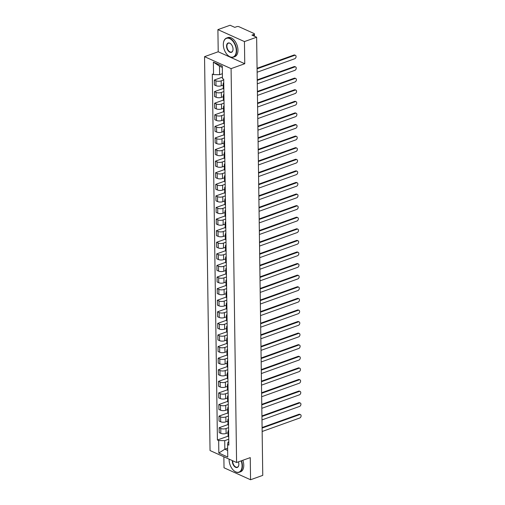 <?xml version="1.0" encoding="UTF-8"?>
<svg xmlns="http://www.w3.org/2000/svg" width="505" height="505" viewBox="0 0 505 505"><rect width="100%" height="100%" fill="white"/><g stroke="black" fill="none" stroke-linecap="round" stroke-linejoin="round"><path stroke-width="0.76" d="M223.866 456.779L224.018 467.788L250.562 479.75L262.758 475.375L256.635 37.212L244.445 41.587L217.901 29.625L218.21 51.762L204.544 56.667L210.042 450.548L236.586 462.517L231.088 68.629L244.755 63.725L244.445 41.587M217.901 29.625L230.097 25.25L234.793 27.365L236.693 26.683A1.622 0.65 -0.8 0 1 238.979 26.727L254.002 33.494A1.622 0.65 -0.8 0 1 254.4 33.911L254.432 36.221M250.562 479.75L250.253 457.612L236.586 462.517M253.864 35.962L253.838 34.416L251.938 35.097L256.635 37.212M253.838 34.416A1.622 0.65 -0.8 0 0 254.4 33.911M223.728 79.948L221.177 80.863A3.731 1.496 179.2 0 1 215.913 80.775L214.297 80.049L214.366 84.947L215.982 85.68A3.731 1.496 -0.8 0 0 221.247 85.768L223.204 85.067M223.784 84.303A3.731 1.496 179.2 0 1 223.178 83.502A3.731 1.496 179.2 0 1 223.766 82.681M222.446 77.12L214.297 80.049M223.178 83.502L223.248 88.407A3.731 1.496 -0.8 0 0 223.854 89.208M223.885 91.538L221.335 92.453A3.731 1.496 179.2 0 1 216.077 92.364L214.455 91.639L214.524 96.537L216.146 97.269A3.731 1.496 -0.8 0 0 221.405 97.358L223.361 96.657M223.949 95.893A3.731 1.496 179.2 0 1 223.343 95.091A3.731 1.496 179.2 0 1 223.923 94.271M223.254 88.482L214.455 91.639M223.343 95.091L223.412 99.996A3.731 1.496 -0.8 0 0 224.018 100.798M224.05 103.127L221.499 104.043A3.731 1.496 179.2 0 1 216.241 103.954L214.619 103.222L214.688 108.127L216.304 108.859A3.731 1.496 -0.8 0 0 221.569 108.947L223.526 108.247M224.113 107.483A3.731 1.496 179.2 0 1 223.5 106.681A3.731 1.496 179.2 0 1 224.087 105.861M223.412 100.072L214.619 103.222M223.5 106.681L223.57 111.586A3.731 1.496 -0.8 0 0 224.182 112.388M224.214 114.717L221.663 115.632A3.731 1.496 179.2 0 1 216.399 115.544L214.783 114.812L214.852 119.717L216.468 120.449A3.731 1.496 -0.8 0 0 221.727 120.537L223.683 119.837M224.27 119.073A3.731 1.496 179.2 0 1 223.664 118.271A3.731 1.496 179.2 0 1 224.252 117.45M223.576 111.655L214.783 114.812M223.664 118.271L223.734 123.176A3.731 1.496 -0.8 0 0 224.34 123.978M224.371 126.307L221.821 127.222A3.731 1.496 179.2 0 1 216.563 127.134L214.941 126.401L215.01 131.306L216.632 132.039A3.731 1.496 -0.8 0 0 221.891 132.127L223.848 131.426M224.435 130.662A3.731 1.496 179.2 0 1 223.829 129.861A3.731 1.496 179.2 0 1 224.409 129.04M223.74 123.245L214.941 126.401M223.829 129.861L223.892 134.759A3.731 1.496 -0.8 0 0 224.504 135.567M224.536 137.897L221.985 138.812A3.731 1.496 179.2 0 1 216.721 138.724L215.105 137.991L215.174 142.896L216.79 143.628A3.731 1.496 -0.8 0 0 222.055 143.717L224.012 143.01M224.599 142.252A3.731 1.496 179.2 0 1 223.986 141.451A3.731 1.496 179.2 0 1 224.573 140.63M223.898 134.835L215.105 137.991M223.986 141.451L224.056 146.349A3.731 1.496 -0.8 0 0 224.662 147.151M224.7 149.486L222.143 150.402A3.731 1.496 179.2 0 1 216.885 150.313L215.269 149.581L215.332 154.486L216.954 155.212A3.731 1.496 -0.8 0 0 222.213 155.306L224.169 154.599M224.757 153.842A3.731 1.496 179.2 0 1 224.151 153.04A3.731 1.496 179.2 0 1 224.738 152.22M224.062 146.425L215.269 149.581M224.151 153.04L224.22 157.939A3.731 1.496 -0.8 0 0 224.826 158.74M224.858 161.076L222.307 161.991A3.731 1.496 179.2 0 1 217.049 161.903L215.427 161.171L215.496 166.076L217.118 166.802A3.731 1.496 -0.8 0 0 222.377 166.896L224.334 166.189M224.921 165.432A3.731 1.496 179.2 0 1 224.315 164.624A3.731 1.496 179.2 0 1 224.895 163.809M224.226 158.014L215.427 161.171M224.315 164.624L224.378 169.529A3.731 1.496 -0.8 0 0 224.99 170.33M225.022 172.666L222.471 173.581A3.731 1.496 179.2 0 1 217.207 173.493L215.591 172.761L215.66 177.665L217.276 178.391A3.731 1.496 -0.8 0 0 222.541 178.48L224.498 177.779M225.085 177.015A3.731 1.496 179.2 0 1 224.472 176.213A3.731 1.496 179.2 0 1 225.06 175.399M224.384 169.604L215.591 172.761M224.472 176.213L224.542 181.118A3.731 1.496 -0.8 0 0 225.148 181.92M225.186 184.256L222.629 185.171A3.731 1.496 179.2 0 1 217.371 185.076L215.749 184.35L215.818 189.255L217.44 189.981A3.731 1.496 -0.8 0 0 222.699 190.069L224.656 189.369M225.243 188.605A3.731 1.496 179.2 0 1 224.637 187.803A3.731 1.496 179.2 0 1 225.224 186.989M224.548 181.194L215.749 184.35M224.637 187.803L224.706 192.708A3.731 1.496 -0.8 0 0 225.312 193.51M225.344 195.845L222.793 196.761A3.731 1.496 179.2 0 1 217.535 196.666L215.913 195.94L215.982 200.845L217.598 201.571A3.731 1.496 -0.8 0 0 222.863 201.659L224.82 200.958M225.407 200.195A3.731 1.496 179.2 0 1 224.794 199.393A3.731 1.496 179.2 0 1 225.382 198.572M224.712 192.784L215.913 195.94M224.794 199.393L224.864 204.298A3.731 1.496 -0.8 0 0 225.476 205.099M225.508 207.435L222.957 208.344A3.731 1.496 179.2 0 1 217.693 208.256L216.077 207.53L216.146 212.428L217.762 213.16A3.731 1.496 -0.8 0 0 223.027 213.249L224.984 212.548M225.565 211.784A3.731 1.496 179.2 0 1 224.959 210.983A3.731 1.496 179.2 0 1 225.546 210.162M224.87 204.373L216.077 207.53M224.959 210.983L225.028 215.887A3.731 1.496 -0.8 0 0 225.634 216.689M225.666 219.018L223.115 219.934A3.731 1.496 179.2 0 1 217.857 219.845L216.235 219.119L216.304 224.018L217.926 224.75A3.731 1.496 -0.8 0 0 223.185 224.839L225.142 224.138M225.729 223.374A3.731 1.496 179.2 0 1 225.123 222.572A3.731 1.496 179.2 0 1 225.703 221.752M225.034 215.963L216.235 219.119M225.123 222.572L225.192 227.477A3.731 1.496 -0.8 0 0 225.798 228.279M225.83 230.608L223.279 231.524A3.731 1.496 179.2 0 1 218.021 231.435L216.399 230.709L216.468 235.608L218.084 236.34A3.731 1.496 -0.8 0 0 223.349 236.428L225.306 235.728M225.893 234.964A3.731 1.496 179.2 0 1 225.28 234.162A3.731 1.496 179.2 0 1 225.868 233.342M225.192 227.553L216.399 230.709M225.28 234.162L225.35 239.067A3.731 1.496 -0.8 0 0 225.962 239.869M225.994 242.198L223.444 243.113A3.731 1.496 179.2 0 1 218.179 243.025L216.563 242.293L216.626 247.198L218.248 247.93A3.731 1.496 -0.8 0 0 223.507 248.018L225.464 247.317M226.051 246.554A3.731 1.496 179.2 0 1 225.445 245.752A3.731 1.496 179.2 0 1 226.032 244.931M225.356 239.143L216.563 242.293M225.445 245.752L225.514 250.657A3.731 1.496 -0.8 0 0 226.12 251.458M226.152 253.788L223.601 254.703A3.731 1.496 179.2 0 1 218.343 254.615L216.721 253.882L216.79 258.787L218.412 259.519A3.731 1.496 -0.8 0 0 223.671 259.608L225.628 258.907M226.215 258.143A3.731 1.496 179.2 0 1 225.609 257.342A3.731 1.496 179.2 0 1 226.189 256.521M225.52 250.726L216.721 253.882M225.609 257.342L225.672 262.24A3.731 1.496 -0.8 0 0 226.284 263.048M226.316 265.377L223.766 266.293A3.731 1.496 179.2 0 1 218.501 266.204L216.885 265.472L216.954 270.377L218.57 271.109A3.731 1.496 -0.8 0 0 223.835 271.198L225.792 270.497M226.379 269.733A3.731 1.496 179.2 0 1 225.767 268.931A3.731 1.496 179.2 0 1 226.354 268.111M225.678 262.316L216.885 265.472M225.767 268.931L225.836 273.83A3.731 1.496 -0.8 0 0 226.442 274.632M226.48 276.967L223.923 277.883A3.731 1.496 179.2 0 1 218.665 277.794L217.049 277.062L217.112 281.967L218.734 282.699A3.731 1.496 -0.8 0 0 223.993 282.787L225.95 282.08M226.537 281.323A3.731 1.496 179.2 0 1 225.931 280.521A3.731 1.496 179.2 0 1 226.518 279.701M225.842 273.906L217.049 277.062M225.931 280.521L226 285.42A3.731 1.496 -0.8 0 0 226.606 286.221M226.638 288.557L224.087 289.472A3.731 1.496 179.2 0 1 218.829 289.384L217.207 288.652L217.276 293.557L218.899 294.282A3.731 1.496 -0.8 0 0 224.157 294.377L226.114 293.67M226.701 292.913A3.731 1.496 179.2 0 1 226.095 292.111A3.731 1.496 179.2 0 1 226.676 291.29M226.006 285.495L217.207 288.652M226.095 292.111L226.158 297.009A3.731 1.496 -0.8 0 0 226.77 297.811M226.802 300.147L224.252 301.062A3.731 1.496 179.2 0 1 218.987 300.974L217.371 300.241L217.44 305.146L219.056 305.872A3.731 1.496 -0.8 0 0 224.321 305.967L226.278 305.26M226.859 304.496A3.731 1.496 179.2 0 1 226.253 303.694A3.731 1.496 179.2 0 1 226.84 302.88M226.164 297.085L217.371 300.241M226.253 303.694L226.322 308.599A3.731 1.496 -0.8 0 0 226.928 309.401M226.966 311.736L224.409 312.652A3.731 1.496 179.2 0 1 219.151 312.563L217.529 311.831L217.598 316.736L219.22 317.462A3.731 1.496 -0.8 0 0 224.479 317.55L226.436 316.85M227.023 316.086A3.731 1.496 179.2 0 1 226.417 315.284A3.731 1.496 179.2 0 1 227.004 314.47M226.328 308.675L217.529 311.831M226.417 315.284L226.486 320.189A3.731 1.496 -0.8 0 0 227.092 320.991M227.124 323.326L224.573 324.242A3.731 1.496 179.2 0 1 219.315 324.147L217.693 323.421L217.762 328.326L219.378 329.052A3.731 1.496 -0.8 0 0 224.643 329.14L226.6 328.439M227.187 327.676A3.731 1.496 179.2 0 1 226.575 326.874A3.731 1.496 179.2 0 1 227.162 326.06M226.493 320.265L217.693 323.421M226.575 326.874L226.644 331.779A3.731 1.496 -0.8 0 0 227.256 332.58M227.288 334.916L224.738 335.831A3.731 1.496 179.2 0 1 219.473 335.737L217.857 335.011L217.926 339.916L219.542 340.641A3.731 1.496 -0.8 0 0 224.807 340.73L226.764 340.029M227.345 339.265A3.731 1.496 179.2 0 1 226.739 338.464A3.731 1.496 179.2 0 1 227.326 337.643M226.65 331.854L217.857 335.011M226.739 338.464L226.808 343.368A3.731 1.496 -0.8 0 0 227.414 344.17M227.446 346.499L224.895 347.415A3.731 1.496 179.2 0 1 219.637 347.326L218.015 346.6L218.084 351.499L219.707 352.231A3.731 1.496 -0.8 0 0 224.965 352.32L226.922 351.619M227.509 350.855A3.731 1.496 179.2 0 1 226.903 350.053A3.731 1.496 179.2 0 1 227.484 349.233M226.814 343.444L218.015 346.6M226.903 350.053L226.972 354.958A3.731 1.496 -0.8 0 0 227.578 355.76M227.61 358.089L225.06 359.005A3.731 1.496 179.2 0 1 219.801 358.916L218.179 358.19L218.248 363.089L219.864 363.821A3.731 1.496 -0.8 0 0 225.129 363.909L227.086 363.209M227.673 362.445A3.731 1.496 179.2 0 1 227.061 361.643A3.731 1.496 179.2 0 1 227.648 360.822M226.972 355.034L218.179 358.19M227.061 361.643L227.13 366.548A3.731 1.496 -0.8 0 0 227.742 367.35M227.774 369.679L225.224 370.594A3.731 1.496 179.2 0 1 219.959 370.506L218.343 369.78L218.406 374.678L220.028 375.411A3.731 1.496 -0.8 0 0 225.287 375.499L227.244 374.798M227.831 374.035A3.731 1.496 179.2 0 1 227.225 373.233A3.731 1.496 179.2 0 1 227.812 372.412M227.136 366.624L218.343 369.78M227.225 373.233L227.294 378.138A3.731 1.496 -0.8 0 0 227.9 378.939M227.932 381.269L225.382 382.184A3.731 1.496 179.2 0 1 220.123 382.096L218.501 381.363L218.57 386.268L220.193 387A3.731 1.496 -0.8 0 0 225.451 387.089L227.408 386.388M227.995 385.624A3.731 1.496 179.2 0 1 227.389 384.823A3.731 1.496 179.2 0 1 227.97 384.002M227.3 378.213L218.501 381.363M227.389 384.823L227.452 389.727A3.731 1.496 -0.8 0 0 228.064 390.529M228.096 392.858L225.546 393.774A3.731 1.496 179.2 0 1 220.281 393.685L218.665 392.953L218.734 397.858L220.35 398.59A3.731 1.496 -0.8 0 0 225.615 398.679L227.572 397.978M228.159 397.214A3.731 1.496 179.2 0 1 227.547 396.412A3.731 1.496 179.2 0 1 228.134 395.592M227.458 389.797L218.665 392.953M227.547 396.412L227.616 401.311A3.731 1.496 -0.8 0 0 228.222 402.119M228.26 404.448L225.703 405.363A3.731 1.496 179.2 0 1 220.445 405.275L218.829 404.543L218.892 409.448L220.515 410.18A3.731 1.496 -0.8 0 0 225.773 410.268L227.73 409.568M228.317 408.804A3.731 1.496 179.2 0 1 227.711 408.002A3.731 1.496 179.2 0 1 228.298 407.181M227.622 401.387L218.829 404.543M227.711 408.002L227.78 412.901A3.731 1.496 -0.8 0 0 228.386 413.702M228.418 416.038L225.868 416.953A3.731 1.496 179.2 0 1 220.609 416.865L218.987 416.133L219.056 421.037L220.679 421.77A3.731 1.496 -0.8 0 0 225.937 421.858L227.894 421.151M228.481 420.394A3.731 1.496 179.2 0 1 227.875 419.592A3.731 1.496 179.2 0 1 228.456 418.771M227.787 412.976L218.987 416.133M227.875 419.592L227.938 424.49A3.731 1.496 -0.8 0 0 228.55 425.292M228.582 427.628L226.032 428.543A3.731 1.496 179.2 0 1 220.767 428.455L219.151 427.722L219.22 432.627L220.836 433.353A3.731 1.496 -0.8 0 0 226.101 433.448L228.058 432.741M228.639 431.983A3.731 1.496 179.2 0 1 228.033 431.175A3.731 1.496 179.2 0 1 228.62 430.361M227.944 424.566L219.151 427.722M228.033 431.175L228.102 436.08A3.731 1.496 -0.8 0 0 228.708 436.882M222.314 67.436L219.492 66.161L219.612 74.708L222.402 73.705M219.612 74.708L213.552 74.607L213.375 62.121L222.295 66.142L222.465 78.622L223.715 79.184L228.828 445.139L227.578 444.577L227.755 457.057L218.835 453.035L218.659 440.556L224.719 440.657L224.839 449.204L227.66 450.473M213.552 74.607L212.302 74.039L217.415 439.994L218.659 440.556M204.544 56.667L231.088 68.629M218.21 51.762L244.755 63.725M227.629 448.2L224.839 449.204L218.835 453.035M228.74 439.217L224.719 440.657M227.578 444.577L228.014 442.14L228.778 441.869M228.108 436.156L217.415 439.994M213.375 62.121L219.492 66.161M257.07 68.263L293.96 55.026A1.862 1.3 -65.7 0 1 294.75 55.039L295.444 55.348A1.862 1.3 114.3 0 0 294.649 55.342L257.077 68.819M257.127 72.234L294.699 58.757A1.862 1.3 114.3 0 0 296.031 57.059A1.862 1.3 114.3 0 0 295.444 55.348M257.234 79.853L294.125 66.616A1.862 1.3 -65.7 0 1 294.914 66.622L295.602 66.938A1.862 1.3 114.3 0 0 294.813 66.925L257.241 80.409M257.291 83.824L294.863 70.346A1.862 1.3 114.3 0 0 296.189 68.648A1.862 1.3 114.3 0 0 295.602 66.938M257.392 91.443L294.282 78.206A1.862 1.3 -65.7 0 1 295.078 78.212L295.766 78.528A1.862 1.3 114.3 0 0 294.977 78.515L257.405 91.998M257.449 95.413L295.021 81.936A1.862 1.3 114.3 0 0 296.353 80.238A1.862 1.3 114.3 0 0 295.766 78.528M257.556 103.026L294.447 89.795A1.862 1.3 -65.7 0 1 295.236 89.802L295.924 90.117A1.862 1.3 114.3 0 0 295.135 90.105L257.563 103.582M257.613 107.003L295.185 93.526A1.862 1.3 114.3 0 0 296.517 91.828A1.862 1.3 114.3 0 0 295.924 90.117M223.324 44.749A9.892 5.896 -109.7 0 0 227.919 55.386A9.892 5.896 -109.7 0 0 236.277 50.588A9.892 5.896 -109.7 0 0 230.356 38.967A9.892 5.896 -109.7 0 0 223.444 42.912A9.892 5.896 -109.7 0 0 223.324 44.749M223.456 42.818A10.138 6.041 70.3 0 1 223.469 42.729A10.138 6.041 70.3 0 1 226.562 38.064A10.138 6.041 70.3 0 1 236.618 50.595A10.138 6.041 70.3 0 1 233.405 57.147A10.138 6.041 70.3 0 1 228.058 55.512A10.138 6.041 70.3 0 1 227.989 55.449M226.562 46.214A4.949 2.948 70.3 0 1 230.741 43.815A4.949 2.948 70.3 0 1 233.039 49.13A4.949 2.948 70.3 0 1 232.975 50.052A4.949 2.948 70.3 0 1 229.523 52.021A4.949 2.948 70.3 0 1 226.562 46.214M230.81 43.878A4.703 2.803 -109.7 0 0 228.393 43.178A4.703 2.803 -109.7 0 0 226.903 46.22A4.703 2.803 -109.7 0 0 231.574 52.034A4.703 2.803 -109.7 0 0 232.994 49.957M226.562 38.064L227.906 37.578A10.138 6.041 70.3 0 1 237.969 50.115A10.138 6.041 70.3 0 1 234.756 56.661L233.405 57.147M229.131 459.152A9.892 5.896 -109.7 0 0 229.118 459.885A9.892 5.896 -109.7 0 0 233.714 470.521A9.892 5.896 -109.7 0 0 242.072 465.724A9.892 5.896 -109.7 0 0 241.169 460.869M241.485 460.756A10.138 6.041 70.3 0 1 242.419 465.73A10.138 6.041 70.3 0 1 239.2 472.276A10.138 6.041 70.3 0 1 233.853 470.641A10.138 6.041 70.3 0 1 233.783 470.578M238.392 461.867A4.949 2.948 70.3 0 1 238.833 464.265A4.949 2.948 70.3 0 1 238.777 465.181A4.949 2.948 70.3 0 1 235.317 467.157A4.949 2.948 70.3 0 1 232.357 461.343A4.949 2.948 70.3 0 1 232.388 460.623M232.723 460.775A4.703 2.803 -109.7 0 0 232.704 461.349A4.703 2.803 -109.7 0 0 237.369 467.163A4.703 2.803 -109.7 0 0 238.789 465.092M242.836 460.27A10.138 6.041 70.3 0 1 243.763 465.244A10.138 6.041 70.3 0 1 240.55 471.796L239.2 472.276M257.72 114.616L294.611 101.385A1.862 1.3 -65.7 0 1 295.4 101.391L296.088 101.707A1.862 1.3 114.3 0 0 295.299 101.694L257.727 115.172M257.771 118.593L295.343 105.116A1.862 1.3 114.3 0 0 296.675 103.418A1.862 1.3 114.3 0 0 296.088 101.707M257.878 126.206L294.768 112.975A1.862 1.3 -65.7 0 1 295.558 112.981L296.252 113.29A1.862 1.3 114.3 0 0 295.463 113.284L257.891 126.761M257.935 130.183L295.507 116.699A1.862 1.3 114.3 0 0 296.839 115.007A1.862 1.3 114.3 0 0 296.252 113.29M258.042 137.796L294.933 124.565A1.862 1.3 -65.7 0 1 295.722 124.571L296.41 124.88A1.862 1.3 114.3 0 0 295.621 124.874L258.049 138.351M258.099 141.772L295.671 128.289A1.862 1.3 114.3 0 0 297.003 126.597A1.862 1.3 114.3 0 0 296.41 124.88M258.207 149.385L295.097 136.154A1.862 1.3 -65.7 0 1 295.886 136.161L296.574 136.47A1.862 1.3 114.3 0 0 295.785 136.464L258.213 149.941M258.257 153.362L295.829 139.879A1.862 1.3 114.3 0 0 297.161 138.187A1.862 1.3 114.3 0 0 296.574 136.47M258.364 160.975L295.255 147.744A1.862 1.3 -65.7 0 1 296.044 147.75L296.738 148.06A1.862 1.3 114.3 0 0 295.943 148.053L258.371 161.531M258.421 164.946L295.993 151.468A1.862 1.3 114.3 0 0 297.325 149.777A1.862 1.3 114.3 0 0 296.738 148.06M258.528 172.565L295.419 159.327A1.862 1.3 -65.7 0 1 296.208 159.34L296.896 159.649A1.862 1.3 114.3 0 0 296.107 159.643L258.535 173.12M258.585 176.535L296.157 163.058A1.862 1.3 114.3 0 0 297.489 161.366A1.862 1.3 114.3 0 0 296.896 159.649M258.693 184.155L295.577 170.917A1.862 1.3 -65.7 0 1 296.372 170.93L297.06 171.239A1.862 1.3 114.3 0 0 296.271 171.233L258.699 184.71M258.743 188.125L296.315 174.648A1.862 1.3 114.3 0 0 297.647 172.956A1.862 1.3 114.3 0 0 297.06 171.239M258.85 195.744L295.741 182.507A1.862 1.3 -65.7 0 1 296.53 182.52L297.224 182.829A1.862 1.3 114.3 0 0 296.429 182.823L258.857 196.3M258.907 199.715L296.479 186.238A1.862 1.3 114.3 0 0 297.811 184.546A1.862 1.3 114.3 0 0 297.224 182.829M259.014 207.334L295.905 194.097A1.862 1.3 -65.7 0 1 296.694 194.109L297.382 194.419A1.862 1.3 114.3 0 0 296.593 194.406L259.021 207.89M259.071 211.305L296.643 197.827A1.862 1.3 114.3 0 0 297.969 196.129A1.862 1.3 114.3 0 0 297.382 194.419M259.172 218.924L296.063 205.686A1.862 1.3 -65.7 0 1 296.852 205.693L297.546 206.008A1.862 1.3 114.3 0 0 296.757 205.996L259.185 219.479M259.229 222.894L296.801 209.417A1.862 1.3 114.3 0 0 298.133 207.719A1.862 1.3 114.3 0 0 297.546 206.008M259.336 230.507L296.227 217.276A1.862 1.3 -65.7 0 1 297.016 217.283L297.704 217.598A1.862 1.3 114.3 0 0 296.915 217.586L259.343 231.069M259.393 234.484L296.965 221.007A1.862 1.3 114.3 0 0 298.297 219.309A1.862 1.3 114.3 0 0 297.704 217.598M259.501 242.097L296.391 228.866A1.862 1.3 -65.7 0 1 297.18 228.872L297.868 229.188A1.862 1.3 114.3 0 0 297.079 229.175L259.507 242.652M259.551 246.074L297.123 232.597A1.862 1.3 114.3 0 0 298.455 230.899A1.862 1.3 114.3 0 0 297.868 229.188M259.658 253.687L296.549 240.456A1.862 1.3 -65.7 0 1 297.338 240.462L298.032 240.771A1.862 1.3 114.3 0 0 297.243 240.765L259.671 254.242M259.715 257.664L297.287 244.186A1.862 1.3 114.3 0 0 298.619 242.488A1.862 1.3 114.3 0 0 298.032 240.771M259.822 265.276L296.713 252.045A1.862 1.3 -65.7 0 1 297.502 252.052L298.19 252.361A1.862 1.3 114.3 0 0 297.401 252.355L259.829 265.832M259.879 269.253L297.451 255.77A1.862 1.3 114.3 0 0 298.783 254.078A1.862 1.3 114.3 0 0 298.19 252.361M259.987 276.866L296.871 263.635A1.862 1.3 -65.7 0 1 297.666 263.642L298.354 263.951A1.862 1.3 114.3 0 0 297.565 263.945L259.993 277.422M260.037 280.843L297.609 267.36A1.862 1.3 114.3 0 0 298.941 265.668A1.862 1.3 114.3 0 0 298.354 263.951M260.144 288.456L297.035 275.225A1.862 1.3 -65.7 0 1 297.824 275.231L298.518 275.541A1.862 1.3 114.3 0 0 297.723 275.534L260.151 289.011M260.201 292.427L297.773 278.949A1.862 1.3 114.3 0 0 299.105 277.258A1.862 1.3 114.3 0 0 298.518 275.541M260.309 300.046L297.199 286.815A1.862 1.3 -65.7 0 1 297.988 286.821L298.676 287.13A1.862 1.3 114.3 0 0 297.887 287.124L260.315 300.601M260.365 304.016L297.937 290.539A1.862 1.3 114.3 0 0 299.269 288.847A1.862 1.3 114.3 0 0 298.676 287.13M260.466 311.635L297.357 298.398A1.862 1.3 -65.7 0 1 298.152 298.411L298.84 298.72A1.862 1.3 114.3 0 0 298.051 298.714L260.479 312.191M260.523 315.606L298.095 302.129A1.862 1.3 114.3 0 0 299.427 300.437A1.862 1.3 114.3 0 0 298.84 298.72M260.63 323.225L297.521 309.988A1.862 1.3 -65.7 0 1 298.31 310.001L299.004 310.31A1.862 1.3 114.3 0 0 298.209 310.304L260.637 323.781M260.687 327.196L298.259 313.719A1.862 1.3 114.3 0 0 299.591 312.027A1.862 1.3 114.3 0 0 299.004 310.31M260.795 334.815L297.685 321.578A1.862 1.3 -65.7 0 1 298.474 321.59L299.162 321.9A1.862 1.3 114.3 0 0 298.373 321.893L260.801 335.37M260.851 338.786L298.423 325.308A1.862 1.3 114.3 0 0 299.749 323.617A1.862 1.3 114.3 0 0 299.162 321.9M260.952 346.405L297.843 333.167A1.862 1.3 -65.7 0 1 298.632 333.18L299.326 333.489A1.862 1.3 114.3 0 0 298.537 333.477L260.965 346.96M261.009 350.375L298.581 336.898A1.862 1.3 114.3 0 0 299.913 335.2A1.862 1.3 114.3 0 0 299.326 333.489M261.117 357.995L298.007 344.757A1.862 1.3 -65.7 0 1 298.796 344.763L299.484 345.079A1.862 1.3 114.3 0 0 298.695 345.066L261.123 358.55M261.173 361.965L298.745 348.488A1.862 1.3 114.3 0 0 300.077 346.79A1.862 1.3 114.3 0 0 299.484 345.079M261.281 369.578L298.171 356.347A1.862 1.3 -65.7 0 1 298.96 356.353L299.648 356.669A1.862 1.3 114.3 0 0 298.859 356.656L261.287 370.14M261.331 373.555L298.903 360.078A1.862 1.3 114.3 0 0 300.235 358.38A1.862 1.3 114.3 0 0 299.648 356.669M261.439 381.168L298.329 367.937A1.862 1.3 -65.7 0 1 299.118 367.943L299.812 368.259A1.862 1.3 114.3 0 0 299.023 368.246L261.451 381.723M261.495 385.145L299.067 371.667A1.862 1.3 114.3 0 0 300.399 369.969A1.862 1.3 114.3 0 0 299.812 368.259M261.603 392.757L298.493 379.526A1.862 1.3 -65.7 0 1 299.282 379.533L299.97 379.842A1.862 1.3 114.3 0 0 299.181 379.836L261.609 393.313M261.659 396.734L299.231 383.251A1.862 1.3 114.3 0 0 300.563 381.559A1.862 1.3 114.3 0 0 299.97 379.842M261.767 404.347L298.651 391.116A1.862 1.3 -65.7 0 1 299.446 391.123L300.134 391.432A1.862 1.3 114.3 0 0 299.345 391.425L261.773 404.903M261.817 408.324L299.389 394.841A1.862 1.3 114.3 0 0 300.721 393.149A1.862 1.3 114.3 0 0 300.134 391.432M261.925 415.937L298.815 402.706A1.862 1.3 -65.7 0 1 299.604 402.712L300.298 403.022A1.862 1.3 114.3 0 0 299.503 403.015L261.931 416.492M261.981 419.914L299.553 406.43A1.862 1.3 114.3 0 0 300.885 404.739A1.862 1.3 114.3 0 0 300.298 403.022M262.089 427.527L298.979 414.296A1.862 1.3 -65.7 0 1 299.768 414.302L300.456 414.611A1.862 1.3 114.3 0 0 299.667 414.605L262.095 428.082M262.145 431.497L299.717 418.02A1.862 1.3 114.3 0 0 301.049 416.328A1.862 1.3 114.3 0 0 300.456 414.611M226.101 433.448L226.032 428.543M225.937 421.858L225.868 416.953M225.773 410.268L225.703 405.363M225.615 398.679L225.546 393.774M225.451 387.089L225.382 382.184M225.287 375.499L225.224 370.594M225.129 363.909L225.06 359.005M224.965 352.32L224.895 347.415M224.807 340.73L224.738 335.831M224.643 329.14L224.573 324.242M224.479 317.55L224.409 312.652M224.321 305.967L224.252 301.062M224.157 294.377L224.087 289.472M223.993 282.787L223.923 277.883M223.835 271.198L223.766 266.293M223.671 259.608L223.601 254.703M223.507 248.018L223.444 243.113M223.349 236.428L223.279 231.524M223.185 224.839L223.115 219.934M223.027 213.249L222.957 208.344M222.863 201.659L222.793 196.761M222.699 190.069L222.629 185.171M222.541 178.48L222.471 173.581M222.377 166.896L222.307 161.991M222.213 155.306L222.143 150.402M222.055 143.717L221.985 138.812M221.891 132.127L221.821 127.222M221.727 120.537L221.663 115.632M221.569 108.947L221.499 104.043M221.405 97.358L221.335 92.453M221.247 85.768L221.177 80.863M220.679 421.77L220.609 416.865M220.515 410.18L220.445 405.275M220.35 398.59L220.281 393.685M220.193 387L220.123 382.096M220.028 375.411L219.959 370.506M219.864 363.821L219.801 358.916M219.707 352.231L219.637 347.326M219.542 340.641L219.473 335.737M219.378 329.052L219.315 324.147M219.22 317.462L219.151 312.563M219.056 305.872L218.987 300.974M218.899 294.282L218.829 289.384M218.734 282.699L218.665 277.794M218.57 271.109L218.501 266.204M218.412 259.519L218.343 254.615M218.248 247.93L218.179 243.025M218.084 236.34L218.021 231.435M217.926 224.75L217.857 219.845M217.762 213.16L217.693 208.256M217.598 201.571L217.535 196.666M217.44 189.981L217.371 185.076M217.276 178.391L217.207 173.493M217.118 166.802L217.049 161.903M216.954 155.212L216.885 150.313M216.79 143.628L216.721 138.724M216.632 132.039L216.563 127.134M216.468 120.449L216.399 115.544M216.304 108.859L216.241 103.954M216.146 97.269L216.077 92.364M215.982 85.68L215.913 80.775M220.836 433.353L220.767 428.455M294.649 55.342L293.96 55.026M294.813 66.925L294.125 66.616M294.977 78.515L294.282 78.206M295.135 90.105L294.447 89.795M295.299 101.694L294.611 101.385M295.463 113.284L294.768 112.975M295.621 124.874L294.933 124.565M295.785 136.464L295.097 136.154M295.943 148.053L295.255 147.744M296.107 159.643L295.419 159.327M296.271 171.233L295.577 170.917M296.429 182.823L295.741 182.507M296.593 194.406L295.905 194.097M296.757 205.996L296.063 205.686M296.915 217.586L296.227 217.276M297.079 229.175L296.391 228.866M297.243 240.765L296.549 240.456M297.401 252.355L296.713 252.045M297.565 263.945L296.871 263.635M297.723 275.534L297.035 275.225M297.887 287.124L297.199 286.815M298.051 298.714L297.357 298.398M298.209 310.304L297.521 309.988M298.373 321.893L297.685 321.578M298.537 333.477L297.843 333.167M298.695 345.066L298.007 344.757M298.859 356.656L298.171 356.347M299.023 368.246L298.329 367.937M299.181 379.836L298.493 379.526M299.345 391.425L298.651 391.116M299.503 403.015L298.815 402.706M299.667 414.605L298.979 414.296"/></g></svg>
